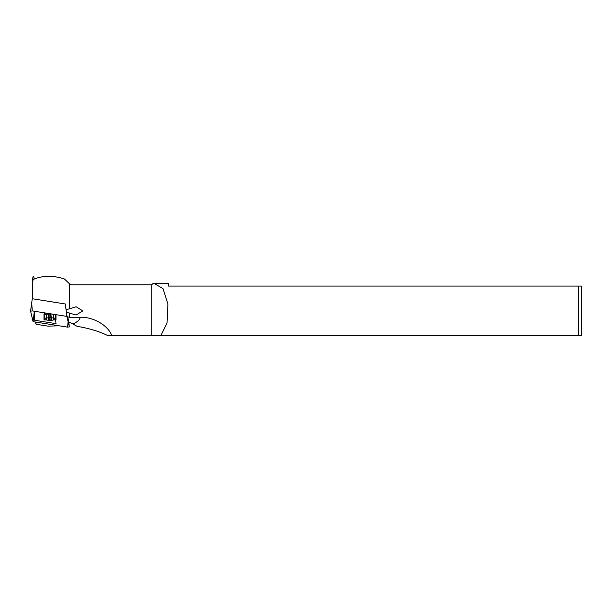 <?xml version="1.0" encoding="UTF-8"?>
<svg xmlns="http://www.w3.org/2000/svg" width="612" height="612" viewBox="0 0 612 612"><rect width="100%" height="100%" fill="white"/><g stroke="black" fill="none" stroke-linecap="round" stroke-linejoin="round"><path stroke-width="0.92" d="M54.124 314.377L53.604 314.377L53.604 319.954A5.095 1.316 0 0 1 51.27 320.305L51.27 317.758A5.095 1.316 0 0 1 53.604 318.102L55.975 318.179L54.889 318.684L54.889 319.38L55.975 319.885L53.604 319.954M49.74 313.681L50.215 320.78L51.27 320.305M54.889 318.102L54.889 318.684A5.095 1.316 0 0 1 55.072 319.028A5.095 1.316 0 0 1 54.889 319.38M44.255 318.102L44.255 314.377L43.98 318.179L46.351 318.102L46.351 314.377L44.255 314.377C44.401 313.436 45.196 313.046 46.642 313.214L46.405 313.153M44.018 314.484L44.89 313.405M50.215 320.78L48.692 320.305A5.095 1.316 0 0 1 46.351 319.954L43.98 319.885L45.066 319.38A5.095 1.316 0 0 1 44.883 319.028A5.095 1.316 0 0 1 45.066 318.684L45.066 319.38M50.911 313.872L51.27 317.758L50.215 317.284L50.215 313.757M49.74 320.78L49.74 317.284L48.692 317.758L48.692 320.305M49.534 313.65L48.692 314.033L48.692 317.758A5.095 1.316 0 0 0 46.351 318.102L46.351 319.954M44.018 319.847L44.018 318.209L45.066 318.684L45.066 318.102M65.323 303.98L32.268 298.74L30.6 311.171L32.275 310.911L66.876 316.404L65.362 304.156A35.458 0.956 -97.7 0 0 66.088 309.588L66.456 312.265L76.095 315.004L82.788 310.881L76.095 306.742L69.722 308.8L69.722 284.045L70.533 284.771L151.776 284.771L153.153 283.364L168.3 283.333L168.3 286.087L581.4 286.087L581.4 335.659L578.646 335.659L578.646 286.087M32.275 310.911L31.702 302.489L30.6 311.148L33.079 321.66L34.333 311.24M68.054 321.377L67.68 327.145L69.355 326.892L68.751 322.103L69.355 326.885L66.876 316.404M67.68 327.145L33.079 321.66M578.646 335.659L151.776 335.659L160.834 335.659L167.061 322.861L167.902 303.896L162.983 288.627L153.995 283.333M72.958 323.993L68.314 321.736L67.006 316.228A78.443 12.141 42 0 1 67.672 316.932A639.678 165.561 -0 0 1 69.722 317.276L80.157 317.276A55.08 14.252 0 0 1 72.958 323.993L77.028 326.311C89.26 328.369 99.534 331.482 107.85 335.659L151.776 335.659L151.776 284.771M69.722 317.276L69.722 312.946M111.789 335.659C108.561 325.913 93.697 316.725 80.157 317.276M33.989 279.149L32.52 280.755A38.564 2.272 -90.9 0 1 32.627 279.149L33.989 279.149C43.047 275.454 53.19 275.385 64.405 278.965L69.722 284.045M32.352 298.755A53.083 3.129 -90.9 0 1 32.52 280.755M69.722 308.8L66.088 309.588M67.006 316.228A35.534 0.956 -97.7 0 1 66.456 312.265M68.926 322.256L67.672 316.932M55.547 319.954L56.036 323.641L34.739 320.267L34.654 311.294M32.627 279.149A34.639 2.043 -90.9 0 1 34.218 279.049M35.144 321.988L36.108 324.253L35.588 322.057M59.157 325.798L48.065 326.15L36.108 324.253M55.975 319.885L55.975 314.675L55.944 319.847M51.27 314.033A5.095 1.316 0 0 1 53.604 314.377M46.351 314.377A5.095 1.316 0 0 1 48.692 314.033M55.7 314.629L55.7 318.102M55.072 318.6L55.072 319.028M43.98 319.885L43.98 314.453C44.492 313.436 45.173 313 46.015 313.153M44.883 318.6L44.883 319.028"/></g></svg>
